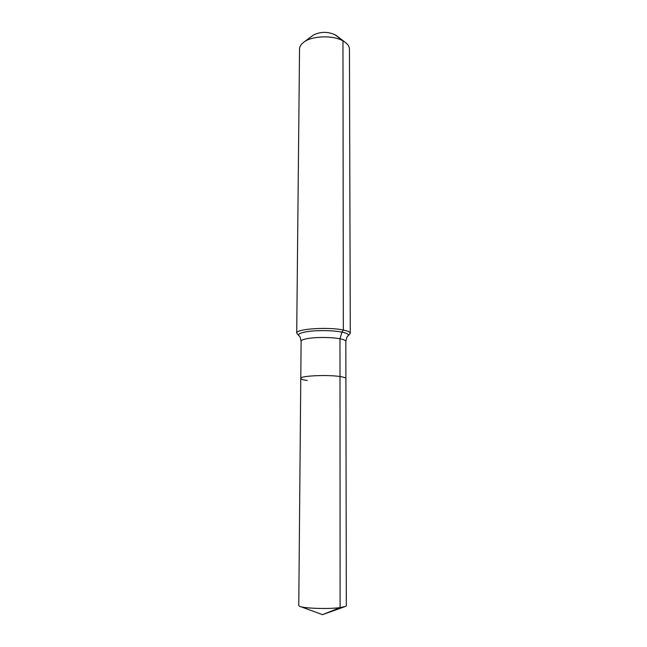 <?xml version="1.0" encoding="UTF-8"?>
<svg xmlns="http://www.w3.org/2000/svg" width="647" height="647" viewBox="0 0 647 647"><rect width="100%" height="100%" fill="white"/><g stroke="black" fill="none" stroke-linecap="round" stroke-linejoin="round"><path stroke-width="0.97" d="M348.159 335.817L350.286 333.31C350.213 332.081 347.892 330.989 343.339 330.035L341.94 332.121C347.479 333.302 349.461 334.62 347.876 336.084C347.237 336.076 346.557 337.847 345.83 341.39L346.331 605.713L345.684 606.376L340.104 607.622C328.296 609.272 302.715 608.366 299.407 606.215L298.768 605.552L300.782 378.398C300.887 379.207 303.047 379.902 307.252 380.493M345.83 341.39C345.765 340.411 343.816 339.538 339.974 338.777C331.976 337.168 316.318 337.038 307.81 338.518C303.435 339.271 301.203 340.176 301.114 341.236C300.41 337.685 299.739 335.906 299.1 335.914C297.466 334.345 299.763 332.987 305.991 331.83C315.477 330.099 333.019 330.253 341.94 332.121L339.974 338.777L339.998 376.546C343.872 377.128 345.838 377.799 345.902 378.56C345.838 377.799 343.872 377.128 339.998 376.546C327.277 374.492 299.69 375.85 300.782 378.398C299.69 375.85 327.277 374.492 339.998 376.546L340.104 607.622L322.521 614.65L300.718 606.692M336.529 35.755L334.879 34.655C327.253 31.444 320.014 31.63 313.164 35.221L312.55 35.674M350.286 333.31L349.445 49.172C349.404 46.568 347.851 44.174 344.794 41.998L342.967 40.874C333.068 35.1 312.719 35.634 304.236 41.861C301.162 44.012 299.593 46.39 299.537 48.994L296.714 333.124L298.825 335.639M334.879 34.655L342.967 40.874L343.339 330.035C328.264 326.67 295.388 328.951 296.714 333.124M322.521 614.65L344.366 606.846M313.164 35.221L304.236 41.861M301.114 341.236L300.782 378.398M335.922 35.294L344.794 41.998"/></g></svg>

